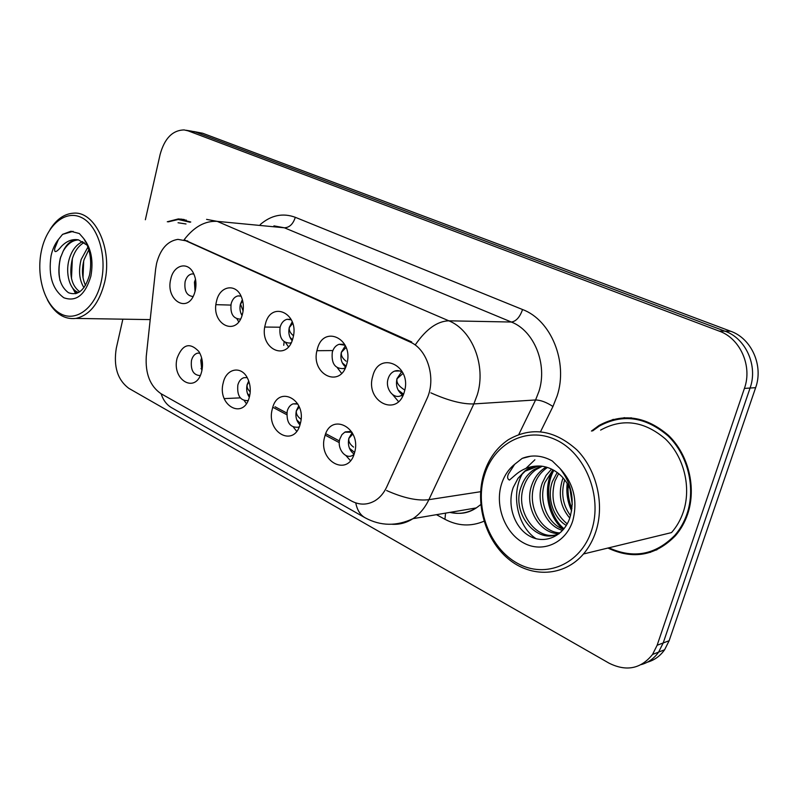 <?xml version="1.0" encoding="UTF-8"?>
<svg xmlns="http://www.w3.org/2000/svg" width="798" height="798" viewBox="0 0 798 798"><rect width="100%" height="100%" fill="white"/><g stroke="black" fill="none" stroke-linecap="round" stroke-linejoin="round"><path stroke-width="1.2" d="M249.475 396.606C243.979 420.676 216.777 405.584 223.27 382.641C226.273 368.476 241.166 365.354 247.39 377.973C249.784 382.641 250.682 387.778 250.073 393.404L249.475 396.606M246.811 377.614L243.819 377.713C240.906 378.701 238.921 381.145 237.844 385.055C236.916 395.549 240.228 400.736 247.779 400.606L248.138 400.476M300.297 423.708C294.412 448.446 265.435 432.366 272.367 408.815C277.734 384.267 307.31 399.399 300.297 423.708M297.873 404.047L293.026 403.888C290.193 405.015 288.248 407.449 287.2 411.189C286.283 422.461 290.003 427.798 298.332 427.219L299.27 426.76M354.561 452.636C348.237 478.092 317.295 460.925 324.726 436.735C330.472 411.469 362.073 427.648 354.561 452.636M351.958 432.237L344.806 432.157L341.943 434.631L339.808 439.06C336.876 448.476 345.235 459.498 352.407 455.508L353.963 454.511M201.774 371.17L201.535 372.067C195.769 394.521 171.171 379.848 177.146 358.043C182.552 344.187 189.794 342.013 198.862 351.509C202.343 357.314 203.31 363.868 201.774 371.17M199.799 353.135L197.475 353.155C194.552 354.013 192.547 356.457 191.47 360.487C190.523 370.192 193.445 375.23 200.228 375.589M242.572 313.574C237.116 337.883 210.133 324.297 216.577 301.046C219.749 285.554 236.338 282.861 241.595 297.405C243.4 302.143 243.819 307.13 242.841 312.387L242.572 313.574M241.056 296.178L238.063 295.898C234.692 296.666 232.378 299.31 231.131 303.799C230.093 313.534 233.046 318.631 239.989 319.08L240.557 318.941M293.006 337.873C287.16 362.881 258.412 348.407 265.295 324.527C270.612 299.739 299.958 313.245 293.006 337.873M291.38 319.858L287.041 319.3C283.659 320.217 281.345 322.871 280.098 327.26C279.041 337.644 282.332 342.921 290.003 343.07L291.25 342.621M346.831 363.808C340.556 389.544 309.863 374.092 317.235 349.554C322.931 324.038 354.272 338.472 346.831 363.808M345.155 345.265L339.13 344.297C335.808 345.394 333.524 348.048 332.297 352.267C331.23 363.439 334.961 368.876 343.479 368.586L345.474 367.589M404.406 391.559C397.663 418.062 364.826 401.534 372.736 376.297C378.841 350.013 412.396 365.474 404.406 391.559M402.781 372.656C400.197 370.641 397.464 370.122 394.601 371.1C391.419 372.377 389.234 375 388.047 378.98C385.055 388.476 393.254 399.349 400.815 395.748L403.638 393.873M195.231 290.761L194.383 293.604C187.46 314.163 165.146 299.849 170.792 278.981C173.585 265.026 187.54 261.066 193.325 272.946C195.989 278.342 196.627 284.288 195.231 290.761M193.804 274.033L191.929 273.933C188.607 274.582 186.333 277.185 185.096 281.744C184.089 290.911 186.752 295.839 193.066 296.517M345.813 455.449L350.452 460.665M293.474 427.239L296.676 431.279M244.308 400.686L246.363 403.618M392.656 394.631L398.501 401.594M337.444 367.888L341.594 373.344M285.644 342.671L288.457 346.801M236.956 318.891L238.712 321.803M249.325 397.175C246.841 393.574 246.103 389.414 247.111 384.716L248.707 380.935M299.958 424.885C296.377 421.135 295.18 416.386 296.367 410.641L298.781 405.813M354.103 454.112C349.265 450.431 347.509 445.144 348.856 438.262L352.167 432.596M201.874 370.741L200.797 360.337L201.625 357.903M242.013 315.529C240.018 312.138 239.49 308.317 240.417 304.078L242.363 299.669M292.108 340.656C289.115 337.035 288.178 332.606 289.295 327.37L292.218 321.823M345.684 367.12C341.514 363.479 340.078 358.492 341.374 352.177L345.374 345.724M402.511 394.801C397.384 391.17 395.539 385.793 396.965 378.661L401.594 371.818M195.051 291.489L194.443 282.173L195.48 279.24M155.64 269.026L156.608 263.3C160.408 248.996 167.51 241.026 177.904 239.37L185.814 240.787L409.933 341.953C427.688 349.175 436.596 378.97 426.74 399.17L386.761 486.87C383.888 493.054 379.958 497.683 374.97 500.755C367.22 505.174 359.319 505.224 351.27 500.885L160.987 393.683C150.124 386.172 145.216 373.683 146.273 356.217L155.64 269.026M607.936 548.046C633.173 559.917 655.667 555.807 675.437 535.717C680.784 529.513 684.854 522.311 687.657 514.102C696.634 487.668 688.504 454.69 668.584 435.469C645.881 416.047 622.709 412.706 599.069 425.434L591.428 431.06M643.896 553.214L650.599 552.286M180.697 219.161L181.226 219.051M607.807 421.863L613.303 419.349M206.582 219.38L217.166 221.355C205.026 220.707 194.004 226.841 184.109 239.779L411.618 341.903M647.338 662.2C654.4 660.205 660.155 656.056 664.614 649.772L669.143 640.714L755.636 387.668L750.07 388.037C758.17 365.843 745.841 338.392 724.983 331.18L195.41 132.049L191.48 131.141L195.41 132.049L724.983 331.18C745.841 338.392 758.17 365.843 750.07 388.037L663.188 642.969L750.07 388.037L744.414 388.417C752.564 366.043 740.165 338.382 719.197 331.1L188.089 130.842L184.148 129.934C172.567 130.184 164.558 138.363 160.119 154.473L145.356 219.749M641.243 664.604C648.355 662.599 654.151 658.43 658.629 652.086L663.188 642.969L658.629 652.086C654.151 658.43 648.355 662.599 641.243 664.604M190.762 222.004L178.313 218.941L167.281 221.764M122.862 319.17L116.279 348.267C113.376 366.551 117.565 379.908 128.837 388.347L608.984 663.128C626.34 671.796 640.864 668.894 652.555 654.44L657.133 645.263L744.414 388.417M624.635 417.663L618.101 419.04M184.358 219.57L182.333 219.739M755.636 387.668C763.696 365.644 751.437 338.412 730.679 331.25L202.662 133.246L193.575 131.49M195.63 280.068L194.542 282.223L195.819 287.35M201.784 358.511L200.897 360.377L202.493 365.883M202.064 369.823L200.996 368.506M242.682 300.916L240.517 304.128L243.091 310.941M240.916 313.335L242.233 314.831M292.736 323.38L289.405 327.419C288.756 330.182 290.113 332.956 293.455 335.749M289.973 337.265L292.447 339.739M346.103 347.489L341.484 352.227C340.796 355.27 342.332 358.252 346.093 361.195M342.252 362.781L346.083 366.132M403.11 373.354L397.085 378.721C396.337 381.843 397.883 384.905 401.713 387.918L404.766 390.112M398.102 390.032L403.419 394.072M249.026 381.883L247.22 384.756C246.652 387.08 247.659 389.454 250.213 391.888M249.654 395.848L247.41 393.414M299.3 407.02L296.477 410.681C295.819 413.603 297.345 416.466 301.046 419.279M300.387 423.349L296.786 419.918M352.886 433.962L348.965 438.301C348.257 441.314 349.793 444.257 353.574 447.119M354.611 452.456L349.404 448.167M186.313 220.108L184.797 220.098M190.094 222.243L178.273 219.48L168.258 221.854M186.024 223.979L178.054 222.752M47.411 299.839C54.753 313.524 64.249 319.719 75.89 318.422C89.675 315.28 99.251 303.22 104.648 282.253C112.787 248.996 95.171 211.031 73.566 213.166C64.379 213.774 56.538 219.221 50.035 229.505M101.276 281.435C107.251 255.131 97.476 224.687 81.117 217.355C64.838 209.625 46.513 225.794 41.376 251.041C36.02 276.178 44.648 305.145 60.409 313.654C76.079 322.532 95.541 307.848 101.276 281.435M78.403 239.839L76.359 239.779C70.872 240.388 66.473 244.188 63.162 251.19L60.269 258.303C56.897 274.532 59.611 285.993 68.409 292.686C77.865 296.138 84.897 290.282 89.506 275.111C92.179 260.946 90.204 248.697 83.561 238.363L79.331 233.535L70.823 231.28L62.573 234.363L58.394 239.52L54.803 248.328C53.546 255.38 59.331 249.126 61.366 246.452C66.653 240.976 72.349 238.782 78.453 239.859L87.251 245.245M83.98 287.679C79.301 280.178 78.344 270.791 81.127 259.54L87.95 247.041M85.506 285.395C82.024 277.943 81.546 269.385 84.049 259.709L88.817 249.724M78.743 292.497C69.945 290.452 64.887 273.355 69.286 258.841C71.94 250.203 76.418 244.437 82.733 241.555M79.81 291.819C71.441 285.644 68.927 274.712 72.269 259.011C74.583 251.27 78.553 245.754 84.169 242.482M63.162 251.19C67.281 244.108 72.279 240.348 78.144 239.909L78.623 239.899M75.71 293.734L72.478 287.749M62.573 234.363L73.117 231.34M59.97 280.407C58.493 272.457 58.763 264.537 60.778 256.667M76.897 293.365L75.331 290.751M71.481 278.612L72.339 258.761M83.002 277.714L83.69 261.046M631.378 417.823L624.644 418.371M608.914 547.807C633.622 559.049 655.617 554.869 674.869 535.278C680.195 529.124 684.245 521.962 687.028 513.812C695.916 487.638 687.856 454.98 668.116 435.957C645.632 416.746 622.689 413.464 599.278 426.102L592.595 430.93M583.478 553.982C588.964 547.528 593.123 539.957 595.946 531.259C604.794 503.987 596.625 469.763 576.854 449.863C554.341 429.773 531.518 426.381 508.396 439.688C496.556 447.698 488.316 459.259 483.678 474.351C474.95 503.518 485.214 539.628 508.186 558.78C531.029 578.071 564.006 576.834 583.478 553.982L671.517 532.595C676.694 526.73 680.614 519.877 683.278 512.027C691.617 487.428 683.986 456.745 665.372 438.93C644.166 420.945 622.57 418.002 600.605 430.102M591.647 530.271C602.859 496.346 585.233 453.065 555.717 439.738C526.351 425.903 493.593 443.558 484.286 475.788C474.561 507.837 489.463 548.106 517.523 563.348C545.403 579.069 580.874 564.415 591.647 530.271M540.864 466.092C534.869 465.902 529.443 467.628 524.595 471.269L517.992 478.371L513.264 487.408C506.69 505.403 514.69 528.027 529.742 536.176C544.725 544.535 563.218 536.456 569.592 518.61C575.019 500.466 571.787 483.728 559.917 468.396L552.316 460.985C542.181 455.369 532.136 454.491 522.191 458.371L514.66 464.306L508.346 474.152C507.089 477.154 507.458 479.129 509.453 480.067L515.767 474.611C523.418 468.167 532.007 465.354 541.543 466.152C547.957 466.96 553.862 469.613 559.248 474.122C564.735 478.84 568.745 484.925 571.298 492.356M572.276 504.436L569.962 488.865M569.772 518.101C560.535 507.149 558.071 494.391 562.39 479.827L563.119 477.942M570.54 515.668C562.74 505.064 560.795 493.124 564.685 479.857M566.321 525.443C553.024 517.782 546.58 497.164 552.475 481.354L557.194 472.486M567.228 523.877C554.211 513.034 550.121 498.73 554.979 480.975L558.64 473.603M562.6 530.411C545.543 525.832 535.328 501.623 542.351 482.93L546.051 475.448L551.548 469.094M563.528 529.343C547.338 523.797 538.181 500.516 544.904 482.531L552.944 469.803C542.6 487.628 547.308 516.246 562.849 529.074M559.288 533.563C539.388 534.53 523.478 506.381 531.987 484.526C534.271 478.012 538.181 472.705 543.717 468.596L546.111 467.059M559.438 532.914C540.336 531.677 526.65 504.865 534.6 484.127C536.884 477.633 540.785 472.336 546.311 468.236L547.458 467.458M561.383 531.677C540.166 548.166 509.782 514.72 521.393 486.172C523.697 479.588 527.638 474.212 533.204 470.062L541.044 466.102M558.989 533.802C537.772 543.129 513.683 511.438 524.067 485.753C526.361 479.189 530.291 473.832 535.857 469.693L542.261 466.241M517.992 478.371L525.154 471.189L538.46 466.032M650.34 551.608L656.924 549.812M536.166 538.77C517.024 526.371 510.501 493.174 522.84 473.024M525.942 468.356L534.879 459.788M571.627 510.85C567.607 502.281 566.121 493.164 567.198 483.508M522.191 458.371L530.76 456.187M564.006 528.755C548.745 516.097 543.947 488.057 553.852 470.301M571.937 508.685C568.824 501.254 567.577 493.443 568.186 485.234M409.933 341.953L411.728 341.953M185.814 240.787L187.71 240.936M260.238 224.557C271.17 215.151 282.861 212.727 295.31 217.305L522.56 309.534C519.857 317.185 516.126 321.355 511.358 322.033L284.377 227.789L273.923 225.874M522.56 309.534C551.049 320.068 568.316 361.993 557.164 395.848L552.954 406.491L540.545 431.708M430.87 392.845C448.207 400.626 462.531 404.317 473.852 403.918L535.588 399.958L538.929 391.419C547.767 364.277 534.121 330.701 511.358 322.033L448.835 320.816C472.266 330.023 486.371 365.873 477.284 394.811L473.852 403.918L428.875 499.678C424.925 507.927 419.628 514.261 412.985 518.66C406.441 522.86 399.469 524.725 392.067 524.256M415.688 344.267C426.341 328.976 437.394 321.155 448.835 320.816L217.166 221.355L284.377 227.789C289.474 227.58 293.115 224.088 295.31 217.305M355.748 502.89C357.205 510.261 360.427 515.279 365.414 517.952C380.766 526.131 396.626 526.361 412.985 518.66L476.306 507.907L480.805 504.555M364.477 517.423L172.308 408.107C167.001 405.234 163.281 400.456 161.146 393.773M386.621 490.531C403.379 498.012 417.464 501.064 428.875 499.678L480.625 491.708M484.027 521.214C470.92 526.77 457.892 526.121 444.935 519.289L436.456 514.67M719.197 331.1L730.679 331.25M188.089 130.842L202.662 133.246M657.133 645.263L669.143 640.714M449.843 512.396C459.149 514.54 467.967 513.044 476.306 507.907C468.476 513.164 459.957 514.61 450.76 512.246M518.81 434.461L535.588 399.958C540.665 400.087 546.45 402.262 552.954 406.491M445.563 513.124L444.935 519.289M224.228 398.611L240.268 397.863M272.816 407.279L286.711 414.671M325.205 435.159L339.28 442.641M453.025 511.857L452.915 512.755M284.148 341.783L283.729 345.305M58.394 239.52C54.922 243.879 52.469 249.355 51.042 255.949C48.219 275.539 52.478 289.474 63.83 297.754C76.219 302.173 85.236 294.971 90.882 276.158C93.625 260.766 91.191 248.168 83.561 238.363M514.66 464.306C508.416 469.334 503.997 476.057 501.393 484.476C494.78 505.992 504.964 533.104 523.797 543.039C542.51 553.303 565.802 543.199 572.794 520.705C577.932 500.705 573.642 483.269 559.917 468.396M332.856 350.561L316.966 350.701M280.108 327.21L264.786 327.04M230.871 305.085L215.959 304.656M299.1 427.159L298.332 427.219M353.624 455.379L352.407 455.508M291.021 343.07L290.003 343.07M345.015 368.546L343.479 368.586M402.86 395.638L400.815 395.748M399.628 370.95L394.601 371.1M342.98 344.287L339.13 344.297M290.023 319.35L287.041 319.3M240.407 295.988L238.063 295.898M350.113 431.499L345.344 431.888M296.776 403.688L293.026 403.888M186.243 130.283L191.48 131.141M652.555 654.44L664.614 649.772M275.001 406.751L286.841 413.035M325.764 433.703L339.419 440.955M183.889 219.47L178.313 218.941M150.204 319.609L75.89 318.422M70.823 231.28L71.551 231.33M525.154 471.189L524.595 471.269C529.483 467.309 535.129 465.603 541.543 466.152M546.311 468.236L543.717 468.596M535.857 469.693L533.204 470.062M676.066 534.979L674.869 535.278"/></g></svg>
